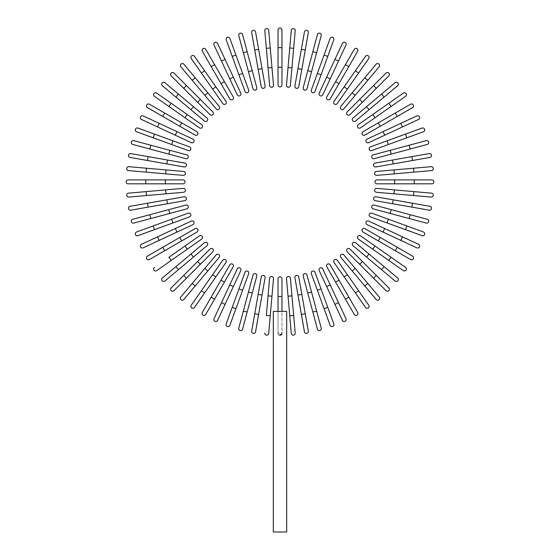 <?xml version="1.0" encoding="UTF-8"?>
<svg xmlns="http://www.w3.org/2000/svg" width="560" height="560" viewBox="0 0 560 560"><rect width="100%" height="100%" fill="white"/><g stroke="black" fill="none" stroke-linecap="round" stroke-linejoin="round"><path stroke-width="0.42" stroke-dasharray="2.8 2.1" d="M278.04 67.249L278.04 84.917A1.96 1.96 0 0 0 280 86.877A1.96 1.96 0 0 0 281.96 84.917L281.96 47.628L278.04 47.628L278.04 67.249L281.96 67.249M278.04 29.96A1.96 1.96 0 0 1 280 28A1.96 1.96 0 0 1 281.96 29.96A1.96 1.96 0 0 0 280 28A1.96 1.96 0 0 0 278.04 29.96M270.256 47.964L268.716 30.373A1.96 1.96 0 0 0 266.588 28.588A1.96 1.96 0 0 0 264.803 30.709L269.598 85.456A1.96 1.96 0 0 0 271.719 87.241A1.96 1.96 0 0 0 273.504 85.113L270.256 47.964L266.343 48.307M262.031 68.656L258.622 49.322L254.758 50.008L258.167 69.335L262.031 68.656L265.097 86.051M251.692 32.613A1.96 1.96 0 0 1 253.281 30.338A1.96 1.96 0 0 1 255.556 31.927A1.96 1.96 0 0 0 253.281 30.338A1.96 1.96 0 0 0 251.692 32.613M253.008 88.725A1.96 1.96 0 0 0 255.416 90.118A1.96 1.96 0 0 0 256.802 87.71A1.96 1.96 0 0 1 255.416 90.118A1.96 1.96 0 0 1 253.008 88.725L248.437 71.666L252.231 70.651L247.149 51.695L243.362 52.71M238.791 35.644A1.96 1.96 0 0 1 240.177 33.243A1.96 1.96 0 0 1 242.578 34.629A1.96 1.96 0 0 0 240.177 33.243A1.96 1.96 0 0 0 238.791 35.644M238.952 74.837L242.641 73.493L235.928 55.048L232.239 56.392L244.993 91.434M226.198 39.795A1.96 1.96 0 0 1 227.374 37.282A1.96 1.96 0 0 1 229.887 38.451A1.96 1.96 0 0 0 227.374 37.282A1.96 1.96 0 0 0 226.198 39.795L232.239 56.392M233.338 77.161L225.043 59.374L221.487 61.033L229.782 78.82L233.338 77.161M237.244 94.829A1.96 1.96 0 0 0 239.855 95.781A1.96 1.96 0 0 0 240.807 93.17A1.96 1.96 0 0 1 239.855 95.781A1.96 1.96 0 0 1 237.244 94.829M214.578 64.631L211.176 66.591L220.99 83.587L224.392 81.627L205.744 49.336M220.99 83.587L229.824 98.889A1.96 1.96 0 0 0 232.505 99.603A1.96 1.96 0 0 0 233.226 96.922A1.96 1.96 0 0 1 232.505 99.603A1.96 1.96 0 0 1 229.824 98.889M215.866 86.856L204.61 70.777L201.397 73.031L222.782 103.572A1.96 1.96 0 0 0 225.519 104.055A1.96 1.96 0 0 0 225.995 101.325L215.866 86.856L212.653 89.103M191.261 58.562A1.96 1.96 0 0 1 191.744 55.825A1.96 1.96 0 0 1 194.481 56.308A1.96 1.96 0 0 0 191.744 55.825A1.96 1.96 0 0 0 191.261 58.562L201.397 73.031M207.83 92.806L195.216 77.77L192.206 80.297L216.174 108.857A1.96 1.96 0 0 0 218.939 109.102A1.96 1.96 0 0 0 219.184 106.337L207.83 92.806L204.82 95.326M180.852 66.766A1.96 1.96 0 0 1 181.097 64.001A1.96 1.96 0 0 1 183.862 64.239A1.96 1.96 0 0 0 181.097 64.001A1.96 1.96 0 0 0 180.852 66.766L192.206 80.297M171.199 75.845L197.568 102.214L200.34 99.435M175.903 97.083L178.423 94.073L164.892 82.719A1.96 1.96 0 0 0 162.127 82.964A1.96 1.96 0 0 0 162.372 85.729L190.939 109.697L193.459 106.694M204.47 121.051A1.96 1.96 0 0 0 207.235 120.813A1.96 1.96 0 0 0 206.99 118.048A1.96 1.96 0 0 1 207.235 120.813A1.96 1.96 0 0 1 204.47 121.051M199.458 127.869A1.96 1.96 0 0 0 202.188 127.386A1.96 1.96 0 0 0 201.705 124.649A1.96 1.96 0 0 1 202.188 127.386A1.96 1.96 0 0 1 199.458 127.869L168.91 106.477L171.157 103.264L156.688 93.128A1.96 1.96 0 0 0 153.958 93.611A1.96 1.96 0 0 0 154.441 96.348A1.96 1.96 0 0 1 153.958 93.611A1.96 1.96 0 0 1 156.688 93.128M197.015 131.691L164.724 113.05L162.764 116.445L195.055 135.093M147.462 107.618A1.96 1.96 0 0 1 146.748 104.937A1.96 1.96 0 0 1 149.429 104.216A1.96 1.96 0 0 0 146.748 104.937A1.96 1.96 0 0 0 147.462 107.618M159.166 123.354L157.507 126.917L191.303 142.674A1.96 1.96 0 0 0 193.907 141.722A1.96 1.96 0 0 0 192.962 139.118A1.96 1.96 0 0 1 193.907 141.722A1.96 1.96 0 0 1 191.303 142.674M171.626 144.515L172.97 140.826L137.928 128.072A1.96 1.96 0 0 0 135.408 129.241A1.96 1.96 0 0 0 136.584 131.761A1.96 1.96 0 0 1 135.408 129.241A1.96 1.96 0 0 1 137.928 128.072M169.799 150.311L150.836 145.229L149.821 149.023L168.784 154.098L169.799 150.311M132.762 144.452L149.821 149.023M185.843 158.669A1.96 1.96 0 0 0 188.244 157.283A1.96 1.96 0 0 0 186.858 154.882A1.96 1.96 0 0 1 188.244 157.283A1.96 1.96 0 0 1 185.843 158.669M166.782 163.898L167.468 160.034L130.739 153.559A1.96 1.96 0 0 0 128.471 155.148A1.96 1.96 0 0 0 130.06 157.423L184.177 166.964M165.648 173.838L165.991 169.925L128.842 166.677A1.96 1.96 0 0 0 126.714 168.462A1.96 1.96 0 0 0 128.499 170.583L183.246 175.371A1.96 1.96 0 0 0 185.374 173.593A1.96 1.96 0 0 0 183.589 171.465A1.96 1.96 0 0 1 185.374 173.593A1.96 1.96 0 0 1 183.246 175.371M145.754 179.907L128.093 179.907A1.96 1.96 0 0 0 126.133 181.867A1.96 1.96 0 0 0 128.093 183.834L183.05 183.834A1.96 1.96 0 0 0 185.01 181.867A1.96 1.96 0 0 0 183.05 179.907L145.754 179.907L145.754 183.834M146.097 191.611L128.499 193.151A1.96 1.96 0 0 0 126.714 195.279A1.96 1.96 0 0 0 128.842 197.064L183.589 192.276A1.96 1.96 0 0 0 185.374 190.148A1.96 1.96 0 0 0 183.246 188.363L146.097 191.611L146.44 195.524M166.782 199.836L147.455 203.245L148.134 207.116L167.468 203.707L166.782 199.836L184.177 196.77M130.739 210.182A1.96 1.96 0 0 1 128.471 208.586A1.96 1.96 0 0 1 130.06 206.318A1.96 1.96 0 0 0 128.471 208.586A1.96 1.96 0 0 0 130.739 210.182M168.784 209.636L169.799 213.43L186.858 208.859A1.96 1.96 0 0 0 188.244 206.458A1.96 1.96 0 0 0 185.843 205.065L149.821 214.718L150.836 218.512M133.777 223.083A1.96 1.96 0 0 1 131.376 221.69A1.96 1.96 0 0 1 132.762 219.289A1.96 1.96 0 0 0 131.376 221.69A1.96 1.96 0 0 0 133.777 223.083M172.97 222.915L171.626 219.226L136.584 231.98A1.96 1.96 0 0 0 135.408 234.493A1.96 1.96 0 0 0 137.928 235.669L189.567 216.874M175.294 228.529L157.507 236.824L159.166 240.38L176.953 232.085L175.294 228.529M192.962 224.623A1.96 1.96 0 0 0 193.907 222.012A1.96 1.96 0 0 0 191.303 221.067A1.96 1.96 0 0 1 193.907 222.012A1.96 1.96 0 0 1 192.962 224.623M149.429 259.525L181.72 240.877L179.76 237.475L147.462 256.123M197.015 232.043A1.96 1.96 0 0 0 197.736 229.362A1.96 1.96 0 0 0 195.055 228.648A1.96 1.96 0 0 1 197.736 229.362A1.96 1.96 0 0 1 197.015 232.043M184.989 246.001L168.91 257.257L171.157 260.477L187.236 249.221L184.989 246.001M156.688 270.606A1.96 1.96 0 0 1 153.958 270.123A1.96 1.96 0 0 1 154.441 267.393A1.96 1.96 0 0 0 153.958 270.123A1.96 1.96 0 0 0 156.688 270.606L171.157 260.477M201.705 239.085A1.96 1.96 0 0 0 202.188 236.355A1.96 1.96 0 0 0 199.458 235.872A1.96 1.96 0 0 1 202.188 236.355A1.96 1.96 0 0 1 201.705 239.085M190.939 254.037L175.903 266.658L178.423 269.661L206.99 245.693A1.96 1.96 0 0 0 207.235 242.928A1.96 1.96 0 0 0 204.47 242.683L190.939 254.037L193.459 257.047M164.892 281.015A1.96 1.96 0 0 1 162.127 280.777A1.96 1.96 0 0 1 162.372 278.012A1.96 1.96 0 0 0 162.127 280.777A1.96 1.96 0 0 0 164.892 281.015M173.971 290.668L200.34 264.306L197.568 261.527M195.216 285.964L192.206 283.444L180.852 296.975A1.96 1.96 0 0 0 181.097 299.74A1.96 1.96 0 0 0 183.862 299.495L207.83 270.935L204.82 268.408M219.184 257.404A1.96 1.96 0 0 0 218.939 254.639A1.96 1.96 0 0 0 216.174 254.877A1.96 1.96 0 0 1 218.939 254.639A1.96 1.96 0 0 1 219.184 257.404M204.61 292.957L201.397 290.71L191.261 305.179A1.96 1.96 0 0 0 191.744 307.909A1.96 1.96 0 0 0 194.481 307.426L225.995 262.416A1.96 1.96 0 0 0 225.519 259.679A1.96 1.96 0 0 0 222.782 260.162L212.653 274.631L215.866 276.885M229.824 264.852L211.176 297.143L214.578 299.11L233.226 266.812M205.744 314.405A1.96 1.96 0 0 1 203.063 315.126A1.96 1.96 0 0 1 202.349 312.445A1.96 1.96 0 0 0 203.063 315.126A1.96 1.96 0 0 0 205.744 314.405L214.578 299.11M225.043 304.367L221.487 302.708L214.025 318.717M240.807 270.571A1.96 1.96 0 0 0 239.855 267.96A1.96 1.96 0 0 0 237.244 268.912A1.96 1.96 0 0 1 239.855 267.96A1.96 1.96 0 0 1 240.807 270.571M248.682 273.644L242.641 290.248L238.952 288.904L226.198 323.946A1.96 1.96 0 0 0 227.374 326.459A1.96 1.96 0 0 0 229.887 325.283A1.96 1.96 0 0 1 227.374 326.459A1.96 1.96 0 0 1 226.198 323.946M252.231 293.09L248.437 292.075L243.362 311.031L247.149 312.046L256.802 276.024A1.96 1.96 0 0 0 255.416 273.623A1.96 1.96 0 0 0 253.008 275.009A1.96 1.96 0 0 1 255.416 273.623A1.96 1.96 0 0 1 256.802 276.024M242.578 329.105L247.149 312.046M262.031 295.085L258.167 294.406L251.692 331.128A1.96 1.96 0 0 0 253.281 333.403A1.96 1.96 0 0 0 255.556 331.807L265.097 277.69M271.964 296.219L268.058 295.876L266.343 315.427L270.256 315.77L273.504 278.628A1.96 1.96 0 0 0 271.719 276.5A1.96 1.96 0 0 0 269.598 278.285A1.96 1.96 0 0 1 271.719 276.5A1.96 1.96 0 0 1 273.504 278.628M268.716 333.368A1.96 1.96 0 0 1 266.588 335.153A1.96 1.96 0 0 1 264.803 333.025A1.96 1.96 0 0 0 266.588 335.153A1.96 1.96 0 0 0 268.716 333.368L270.256 315.77M281.96 278.824A1.96 1.96 0 0 0 280 276.857A1.96 1.96 0 0 0 278.04 278.824L278.04 296.485L281.96 296.485L281.96 311.402L278.04 311.402L278.04 332.507L280 334.705L281.96 332.507L281.96 333.774L281.96 311.402L280 311.402L286.671 311.402L281.96 311.402L281.96 332.535M281.911 332.997L281.757 333.473M280.826 334.495L280.406 334.656M278.04 296.485L278.04 311.402L273.329 311.402L280 311.402L273.329 311.402L273.329 532L286.671 532L280 532L286.671 532L286.671 311.402L281.96 311.402M278.04 333.774L278.04 332.507L278.04 333.774A1.96 1.96 0 0 0 280 335.741A1.96 1.96 0 0 0 281.96 333.774A1.96 1.96 0 0 1 280 335.741A1.96 1.96 0 0 1 278.04 333.774A1.96 1.96 0 0 0 280 335.741A1.96 1.96 0 0 0 281.96 333.774M278.04 311.402L278.04 332.507L280 334.705M286.496 278.628A1.96 1.96 0 0 1 288.281 276.5A1.96 1.96 0 0 1 290.402 278.285A1.96 1.96 0 0 0 288.281 276.5A1.96 1.96 0 0 0 286.496 278.628L291.284 333.368A1.96 1.96 0 0 0 293.412 335.153A1.96 1.96 0 0 0 295.197 333.025A1.96 1.96 0 0 1 293.412 335.153A1.96 1.96 0 0 1 291.284 333.368M289.744 315.77L293.657 315.427L291.942 295.876L288.036 296.219M297.969 295.085L301.378 314.412L305.242 313.733L301.833 294.406L297.969 295.085L294.903 277.69M308.308 331.128A1.96 1.96 0 0 1 306.719 333.403A1.96 1.96 0 0 1 304.444 331.807A1.96 1.96 0 0 0 306.719 333.403A1.96 1.96 0 0 0 308.308 331.128M306.992 275.009A1.96 1.96 0 0 0 304.584 273.623A1.96 1.96 0 0 0 303.198 276.024A1.96 1.96 0 0 1 304.584 273.623A1.96 1.96 0 0 1 306.992 275.009L311.563 292.075L307.769 293.09L312.851 312.046L316.638 311.031M321.209 328.09A1.96 1.96 0 0 1 319.823 330.498A1.96 1.96 0 0 1 317.422 329.105A1.96 1.96 0 0 0 319.823 330.498A1.96 1.96 0 0 0 321.209 328.09M321.048 288.904L317.359 290.248L330.113 325.283A1.96 1.96 0 0 0 332.626 326.459A1.96 1.96 0 0 0 333.802 323.946L315.007 272.307M326.662 286.58L334.957 304.367L338.513 302.708L330.218 284.921L326.662 286.58L319.193 270.571A1.96 1.96 0 0 1 320.145 267.96A1.96 1.96 0 0 1 322.756 268.912A1.96 1.96 0 0 0 320.145 267.96A1.96 1.96 0 0 0 319.193 270.571M345.422 299.11L348.824 297.143L339.01 280.147L335.608 282.114L354.256 314.405M339.01 280.147L330.176 264.852A1.96 1.96 0 0 0 327.495 264.131A1.96 1.96 0 0 0 326.774 266.812A1.96 1.96 0 0 1 327.495 264.131A1.96 1.96 0 0 1 330.176 264.852M344.134 276.885L355.39 292.957L358.603 290.71L347.347 274.631L344.134 276.885M368.739 305.179A1.96 1.96 0 0 1 368.256 307.909A1.96 1.96 0 0 1 365.519 307.426A1.96 1.96 0 0 0 368.256 307.909A1.96 1.96 0 0 0 368.739 305.179L358.603 290.71M337.218 260.162A1.96 1.96 0 0 0 334.481 259.679A1.96 1.96 0 0 0 334.005 262.416A1.96 1.96 0 0 1 334.481 259.679A1.96 1.96 0 0 1 337.218 260.162M355.18 268.408L352.17 270.935L364.784 285.964L367.794 283.444L343.826 254.877A1.96 1.96 0 0 0 341.061 254.639A1.96 1.96 0 0 0 340.816 257.404A1.96 1.96 0 0 1 341.061 254.639A1.96 1.96 0 0 1 343.826 254.877M379.148 296.975A1.96 1.96 0 0 1 378.903 299.74A1.96 1.96 0 0 1 376.138 299.495A1.96 1.96 0 0 0 378.903 299.74A1.96 1.96 0 0 0 379.148 296.975L367.794 283.444M388.801 287.896L376.313 275.408L373.534 278.18L386.029 290.668M376.313 275.408L362.432 261.527L359.66 264.306M384.097 266.658L381.577 269.661L395.108 281.015A1.96 1.96 0 0 0 397.873 280.777A1.96 1.96 0 0 0 397.628 278.012L355.53 242.683A1.96 1.96 0 0 0 352.765 242.928A1.96 1.96 0 0 0 353.01 245.693A1.96 1.96 0 0 1 352.765 242.928A1.96 1.96 0 0 1 355.53 242.683M358.295 239.085A1.96 1.96 0 0 1 357.812 236.355A1.96 1.96 0 0 1 360.542 235.872A1.96 1.96 0 0 0 357.812 236.355A1.96 1.96 0 0 0 358.295 239.085L372.764 249.221L375.011 246.001L391.09 257.257L388.843 260.477L403.312 270.606A1.96 1.96 0 0 0 406.042 270.123A1.96 1.96 0 0 0 405.559 267.393A1.96 1.96 0 0 1 406.042 270.123A1.96 1.96 0 0 1 403.312 270.606M362.985 232.043L395.276 250.691L397.236 247.289L364.945 228.648M412.538 256.123A1.96 1.96 0 0 1 413.252 258.804A1.96 1.96 0 0 1 410.571 259.525A1.96 1.96 0 0 0 413.252 258.804A1.96 1.96 0 0 0 412.538 256.123L397.236 247.289M402.493 236.824L400.834 240.38L416.843 247.849M368.697 221.067A1.96 1.96 0 0 0 366.093 222.012A1.96 1.96 0 0 0 367.038 224.623A1.96 1.96 0 0 1 366.093 222.012A1.96 1.96 0 0 1 368.697 221.067M388.374 219.226L387.03 222.915L422.072 235.669A1.96 1.96 0 0 0 424.592 234.493A1.96 1.96 0 0 0 423.416 231.98A1.96 1.96 0 0 1 424.592 234.493A1.96 1.96 0 0 1 422.072 235.669M391.216 209.636L390.201 213.43L409.164 218.512L410.179 214.718L374.157 205.065A1.96 1.96 0 0 0 371.756 206.458A1.96 1.96 0 0 0 373.142 208.859A1.96 1.96 0 0 1 371.756 206.458A1.96 1.96 0 0 1 374.157 205.065M393.218 199.836L392.532 203.707L429.261 210.182A1.96 1.96 0 0 0 431.529 208.586A1.96 1.96 0 0 0 429.94 206.318L375.823 196.77M394.352 189.903L394.009 193.816L413.56 195.524L413.903 191.611L376.754 188.363A1.96 1.96 0 0 0 374.626 190.148A1.96 1.96 0 0 0 376.411 192.276A1.96 1.96 0 0 1 374.626 190.148A1.96 1.96 0 0 1 376.754 188.363M431.501 193.151A1.96 1.96 0 0 1 433.286 195.279A1.96 1.96 0 0 1 431.158 197.064A1.96 1.96 0 0 0 433.286 195.279A1.96 1.96 0 0 0 431.501 193.151M414.246 183.834L431.907 183.834A1.96 1.96 0 0 0 433.867 181.867A1.96 1.96 0 0 0 431.907 179.907L394.618 179.907L394.618 183.834L414.246 183.834L414.246 179.907M376.95 179.907A1.96 1.96 0 0 0 374.99 181.867A1.96 1.96 0 0 0 376.95 183.834A1.96 1.96 0 0 1 374.99 181.867A1.96 1.96 0 0 1 376.95 179.907M394.352 173.838L413.903 172.123L413.56 168.217L376.411 171.465A1.96 1.96 0 0 0 374.626 173.593A1.96 1.96 0 0 0 376.754 175.371L394.352 173.838L394.009 169.925M431.158 166.677A1.96 1.96 0 0 1 433.286 168.462A1.96 1.96 0 0 1 431.501 170.583A1.96 1.96 0 0 0 433.286 168.462A1.96 1.96 0 0 0 431.158 166.677M393.218 163.898L412.545 160.489L411.866 156.625L392.532 160.034L393.218 163.898L375.823 166.964M429.261 153.559A1.96 1.96 0 0 1 431.529 155.148A1.96 1.96 0 0 1 429.94 157.423A1.96 1.96 0 0 0 431.529 155.148A1.96 1.96 0 0 0 429.261 153.559M391.216 154.098L390.201 150.311L373.142 154.882A1.96 1.96 0 0 0 371.756 157.283A1.96 1.96 0 0 0 374.157 158.669L410.179 149.023L409.164 145.229M426.223 140.658A1.96 1.96 0 0 1 428.624 142.044A1.96 1.96 0 0 1 427.238 144.452A1.96 1.96 0 0 0 428.624 142.044A1.96 1.96 0 0 0 426.223 140.658M387.03 140.826L388.374 144.515L423.416 131.761A1.96 1.96 0 0 0 424.592 129.241A1.96 1.96 0 0 0 422.072 128.072L370.433 146.867M384.706 135.212L402.493 126.917L400.834 123.354L383.047 131.649L384.706 135.212M367.038 139.118A1.96 1.96 0 0 0 366.093 141.722A1.96 1.96 0 0 0 368.697 142.674A1.96 1.96 0 0 1 366.093 141.722A1.96 1.96 0 0 1 367.038 139.118M397.236 116.445L395.276 113.05L378.28 122.864L380.24 126.259L412.538 107.618M378.28 122.864L362.985 131.691A1.96 1.96 0 0 0 362.264 134.372A1.96 1.96 0 0 0 364.945 135.093A1.96 1.96 0 0 1 362.264 134.372A1.96 1.96 0 0 1 362.985 131.691M375.011 117.733L391.09 106.477L388.843 103.264L358.295 124.649A1.96 1.96 0 0 0 357.812 127.386A1.96 1.96 0 0 0 360.542 127.869L375.011 117.733L372.764 114.52M403.312 93.128A1.96 1.96 0 0 1 406.042 93.611A1.96 1.96 0 0 1 405.559 96.348A1.96 1.96 0 0 0 406.042 93.611A1.96 1.96 0 0 0 403.312 93.128L388.843 103.264M366.541 106.694L369.061 109.697L384.097 97.083L381.577 94.073L353.01 118.048A1.96 1.96 0 0 0 352.765 120.813A1.96 1.96 0 0 0 355.53 121.051A1.96 1.96 0 0 1 352.765 120.813A1.96 1.96 0 0 1 353.01 118.048M395.108 82.719A1.96 1.96 0 0 1 397.873 82.964A1.96 1.96 0 0 1 397.628 85.729A1.96 1.96 0 0 0 397.873 82.964A1.96 1.96 0 0 0 395.108 82.719M386.029 73.066L373.534 85.554L376.313 88.333L388.801 75.845M373.534 85.554L359.66 99.435L362.432 102.214M355.18 95.326L352.17 92.806L364.784 77.77L367.794 80.297L379.148 66.766A1.96 1.96 0 0 0 378.903 64.001A1.96 1.96 0 0 0 376.138 64.239A1.96 1.96 0 0 1 378.903 64.001A1.96 1.96 0 0 1 379.148 66.766M340.816 106.337A1.96 1.96 0 0 0 341.061 109.102A1.96 1.96 0 0 0 343.826 108.857A1.96 1.96 0 0 1 341.061 109.102A1.96 1.96 0 0 1 340.816 106.337M337.218 103.572L347.347 89.103L344.134 86.856L334.005 101.325A1.96 1.96 0 0 0 334.481 104.055A1.96 1.96 0 0 0 337.218 103.572A1.96 1.96 0 0 1 334.481 104.055A1.96 1.96 0 0 1 334.005 101.325M358.603 73.031L355.39 70.777L344.134 86.856M365.519 56.308A1.96 1.96 0 0 1 368.256 55.825A1.96 1.96 0 0 1 368.739 58.562A1.96 1.96 0 0 0 368.256 55.825A1.96 1.96 0 0 0 365.519 56.308M330.176 98.889L348.824 66.591L345.422 64.631L326.774 96.922M354.256 49.336A1.96 1.96 0 0 1 356.937 48.615A1.96 1.96 0 0 1 357.651 51.296A1.96 1.96 0 0 0 356.937 48.615A1.96 1.96 0 0 0 354.256 49.336L345.422 64.631M330.218 78.82L326.662 77.161L319.193 93.17A1.96 1.96 0 0 0 320.145 95.781A1.96 1.96 0 0 0 322.756 94.829A1.96 1.96 0 0 1 320.145 95.781A1.96 1.96 0 0 1 319.193 93.17M311.318 90.09L317.359 73.493L321.048 74.837L327.761 56.392L324.072 55.048M330.113 38.451A1.96 1.96 0 0 1 332.626 37.282A1.96 1.96 0 0 1 333.802 39.795A1.96 1.96 0 0 0 332.626 37.282A1.96 1.96 0 0 0 330.113 38.451M311.563 71.666L316.638 52.71L312.851 51.695L307.769 70.651L311.563 71.666M317.422 34.629L312.851 51.695M303.198 87.71A1.96 1.96 0 0 0 304.584 90.118A1.96 1.96 0 0 0 306.992 88.725A1.96 1.96 0 0 1 304.584 90.118A1.96 1.96 0 0 1 303.198 87.71M297.969 68.656L301.833 69.335L308.308 32.613A1.96 1.96 0 0 0 306.719 30.338A1.96 1.96 0 0 0 304.444 31.927L294.903 86.051M288.036 67.515L291.942 67.858L295.197 30.709A1.96 1.96 0 0 0 293.412 28.588A1.96 1.96 0 0 0 291.284 30.373L286.496 85.113A1.96 1.96 0 0 0 288.281 87.241A1.96 1.96 0 0 0 290.402 85.456A1.96 1.96 0 0 1 288.281 87.241A1.96 1.96 0 0 1 286.496 85.113M264.803 30.709A1.96 1.96 0 0 1 266.588 28.588A1.96 1.96 0 0 1 268.716 30.373M269.598 85.456A1.96 1.96 0 0 0 271.719 87.241A1.96 1.96 0 0 0 273.504 85.113M268.058 67.858L271.964 67.515M222.782 103.572A1.96 1.96 0 0 0 225.519 104.055A1.96 1.96 0 0 0 225.995 101.325M216.174 108.857A1.96 1.96 0 0 0 218.939 109.102A1.96 1.96 0 0 0 219.184 106.337M183.687 88.333L186.466 85.554M162.372 85.729A1.96 1.96 0 0 1 162.127 82.964A1.96 1.96 0 0 1 164.892 82.719M184.989 117.733L187.236 114.52M179.76 126.259L181.72 122.864M175.294 135.212L176.953 131.649M153.181 137.802L154.525 134.113M130.06 157.423A1.96 1.96 0 0 1 128.471 155.148A1.96 1.96 0 0 1 130.739 153.559M147.455 160.489L148.134 156.625M128.499 170.583A1.96 1.96 0 0 1 126.714 168.462A1.96 1.96 0 0 1 128.842 166.677M146.097 172.123L146.44 168.217M128.093 183.834A1.96 1.96 0 0 1 126.133 181.867A1.96 1.96 0 0 1 128.093 179.907M183.05 183.834A1.96 1.96 0 0 0 185.01 181.867A1.96 1.96 0 0 0 183.05 179.907M165.382 183.834L165.382 179.907M128.842 197.064A1.96 1.96 0 0 1 126.714 195.279A1.96 1.96 0 0 1 128.499 193.151M183.589 192.276A1.96 1.96 0 0 0 185.374 190.148A1.96 1.96 0 0 0 183.246 188.363M165.991 193.816L165.648 189.903M186.858 208.859A1.96 1.96 0 0 0 188.244 206.458A1.96 1.96 0 0 0 185.843 205.065M137.928 235.669A1.96 1.96 0 0 1 135.408 234.493A1.96 1.96 0 0 1 136.584 231.98M154.525 229.628L153.181 225.939M164.724 250.691L162.764 247.289M206.99 245.693A1.96 1.96 0 0 0 207.235 242.928A1.96 1.96 0 0 0 204.47 242.683M186.466 278.18L183.687 275.408M183.862 299.495A1.96 1.96 0 0 1 181.097 299.74A1.96 1.96 0 0 1 180.852 296.975M194.481 307.426A1.96 1.96 0 0 1 191.744 307.909A1.96 1.96 0 0 1 191.261 305.179M225.995 262.416A1.96 1.96 0 0 0 225.519 259.679A1.96 1.96 0 0 0 222.782 260.162M224.392 282.114L220.99 280.147M233.338 286.58L229.782 284.921M235.928 308.686L232.239 307.342M255.556 331.807A1.96 1.96 0 0 1 253.281 333.403A1.96 1.96 0 0 1 251.692 331.128M258.622 314.412L254.758 313.733M333.802 323.946A1.96 1.96 0 0 1 332.626 326.459A1.96 1.96 0 0 1 330.113 325.283M327.761 307.342L324.072 308.686M397.628 278.012A1.96 1.96 0 0 1 397.873 280.777A1.96 1.96 0 0 1 395.108 281.015M369.061 254.037L366.541 257.047M380.24 237.475L378.28 240.877M384.706 228.529L383.047 232.085M406.819 225.939L405.475 229.628M429.94 206.318A1.96 1.96 0 0 1 431.529 208.586A1.96 1.96 0 0 1 429.261 210.182M412.545 203.245L411.866 207.116M431.907 179.907A1.96 1.96 0 0 1 433.867 181.867A1.96 1.96 0 0 1 431.907 183.834M376.411 171.465A1.96 1.96 0 0 0 374.626 173.593A1.96 1.96 0 0 0 376.754 175.371M373.142 154.882A1.96 1.96 0 0 0 371.756 157.283A1.96 1.96 0 0 0 374.157 158.669M422.072 128.072A1.96 1.96 0 0 1 424.592 129.241A1.96 1.96 0 0 1 423.416 131.761M405.475 134.113L406.819 137.802M358.295 124.649A1.96 1.96 0 0 0 357.812 127.386A1.96 1.96 0 0 0 360.542 127.869M335.608 81.627L339.01 83.587M334.957 59.374L338.513 61.033M304.444 31.927A1.96 1.96 0 0 1 306.719 30.338A1.96 1.96 0 0 1 308.308 32.613M301.378 49.322L305.242 50.008M291.284 30.373A1.96 1.96 0 0 1 293.412 28.588A1.96 1.96 0 0 1 295.197 30.709M289.744 47.964L293.657 48.307"/><path stroke-width="0.84" d="M281.96 29.96L281.96 47.628L281.96 29.96A1.96 1.96 0 0 0 280 28A1.96 1.96 0 0 0 278.04 29.96L278.04 47.628L278.04 29.96M278.04 67.249L278.04 47.628L281.96 47.628L281.96 84.917A1.96 1.96 0 0 1 280 86.877A1.96 1.96 0 0 1 278.04 84.917L278.04 67.249L281.96 67.249M270.256 47.964L268.716 30.373A1.96 1.96 0 0 0 266.588 28.588A1.96 1.96 0 0 0 264.803 30.709L266.343 48.307L270.256 47.964L273.504 85.113A1.96 1.96 0 0 1 271.719 87.241A1.96 1.96 0 0 1 269.598 85.456L266.343 48.307M255.556 31.927L258.622 49.322L255.556 31.927A1.96 1.96 0 0 0 253.281 30.338A1.96 1.96 0 0 0 251.692 32.613L254.758 50.008L251.692 32.613M262.031 68.656L265.097 86.051A1.96 1.96 0 0 1 263.508 88.319A1.96 1.96 0 0 1 261.233 86.73L254.758 50.008L258.622 49.322L262.031 68.656L258.167 69.335L261.233 86.73A1.96 1.96 0 0 0 263.508 88.319A1.96 1.96 0 0 0 265.097 86.051A1.96 1.96 0 0 1 263.508 88.319A1.96 1.96 0 0 1 261.233 86.73M242.578 34.629L247.149 51.695L242.578 34.629A1.96 1.96 0 0 0 240.177 33.243A1.96 1.96 0 0 0 238.791 35.644L243.362 52.71L238.791 35.644M256.802 87.71L252.231 70.651L256.802 87.71A1.96 1.96 0 0 1 255.416 90.118A1.96 1.96 0 0 1 253.008 88.725L243.362 52.71L248.437 71.666L252.231 70.651L247.149 51.695L243.362 52.71M229.887 38.451A1.96 1.96 0 0 0 227.374 37.282A1.96 1.96 0 0 0 226.198 39.795L232.239 56.392L235.928 55.048L229.887 38.451L248.682 90.09L242.641 73.493L238.952 74.837L232.239 56.392M248.682 90.09A1.96 1.96 0 0 1 247.513 92.61A1.96 1.96 0 0 1 244.993 91.434A1.96 1.96 0 0 0 247.513 92.61A1.96 1.96 0 0 0 248.682 90.09A1.96 1.96 0 0 1 247.513 92.61A1.96 1.96 0 0 1 244.993 91.434L238.952 74.837M217.581 43.365A1.96 1.96 0 0 0 214.97 42.413A1.96 1.96 0 0 0 214.025 45.024L221.487 61.033L214.025 45.024A1.96 1.96 0 0 1 214.97 42.413A1.96 1.96 0 0 1 217.581 43.365L225.043 59.374L217.581 43.365A1.96 1.96 0 0 0 214.97 42.413A1.96 1.96 0 0 0 214.025 45.024M240.807 93.17L233.338 77.161L240.807 93.17A1.96 1.96 0 0 1 239.855 95.781A1.96 1.96 0 0 1 237.244 94.829L221.487 61.033L225.043 59.374L233.338 77.161L229.782 78.82L237.244 94.829M202.349 51.296A1.96 1.96 0 0 1 203.063 48.615A1.96 1.96 0 0 1 205.744 49.336A1.96 1.96 0 0 0 203.063 48.615A1.96 1.96 0 0 0 202.349 51.296L211.176 66.591L202.349 51.296A1.96 1.96 0 0 1 203.063 48.615A1.96 1.96 0 0 1 205.744 49.336L233.226 96.922L224.392 81.627L220.99 83.587L211.176 66.591L214.578 64.631M233.226 96.922A1.96 1.96 0 0 1 232.505 99.603A1.96 1.96 0 0 1 229.824 98.889L220.99 83.587M194.481 56.308A1.96 1.96 0 0 0 191.744 55.825A1.96 1.96 0 0 0 191.261 58.562L201.397 73.031L204.61 70.777L194.481 56.308L225.995 101.325A1.96 1.96 0 0 1 225.519 104.055A1.96 1.96 0 0 1 222.782 103.572L201.397 73.031M183.862 64.239A1.96 1.96 0 0 0 181.097 64.001A1.96 1.96 0 0 0 180.852 66.766L192.206 80.297L195.216 77.77L183.862 64.239L219.184 106.337A1.96 1.96 0 0 1 218.939 109.102A1.96 1.96 0 0 1 216.174 108.857L192.206 80.297M173.971 73.066A1.96 1.96 0 0 0 171.199 73.066A1.96 1.96 0 0 0 171.199 75.845A1.96 1.96 0 0 1 171.199 73.066A1.96 1.96 0 0 1 173.971 73.066L186.466 85.554L173.971 73.066A1.96 1.96 0 0 0 171.199 73.066A1.96 1.96 0 0 0 171.199 75.845L183.687 88.333L186.466 85.554L200.34 99.435L186.466 85.554M200.34 99.435L197.568 102.214L210.056 114.702A1.96 1.96 0 0 0 212.828 114.702A1.96 1.96 0 0 0 212.828 111.923L200.34 99.435L212.828 111.923A1.96 1.96 0 0 1 212.828 114.702A1.96 1.96 0 0 1 210.056 114.702L183.687 88.333M164.892 82.719A1.96 1.96 0 0 0 162.127 82.964A1.96 1.96 0 0 0 162.372 85.729L175.903 97.083L178.423 94.073L193.459 106.694L164.892 82.719M206.99 118.048L193.459 106.694L206.99 118.048A1.96 1.96 0 0 1 207.235 120.813A1.96 1.96 0 0 1 204.47 121.051L175.903 97.083M193.459 106.694L190.939 109.697L204.47 121.051M201.705 124.649A1.96 1.96 0 0 1 202.188 127.386A1.96 1.96 0 0 1 199.458 127.869L168.91 106.477L171.157 103.264L201.705 124.649L156.688 93.128A1.96 1.96 0 0 0 153.958 93.611A1.96 1.96 0 0 0 154.441 96.348L168.91 106.477L154.441 96.348M149.429 104.216L164.724 113.05L149.429 104.216A1.96 1.96 0 0 0 146.748 104.937A1.96 1.96 0 0 0 147.462 107.618L162.764 116.445L147.462 107.618M181.72 122.864L197.015 131.691A1.96 1.96 0 0 1 197.736 134.372A1.96 1.96 0 0 1 195.055 135.093L162.764 116.445L164.724 113.05L181.72 122.864L179.76 126.259M195.055 135.093A1.96 1.96 0 0 0 197.736 134.372A1.96 1.96 0 0 0 197.015 131.691A1.96 1.96 0 0 1 197.736 134.372A1.96 1.96 0 0 1 195.055 135.093M143.157 115.892A1.96 1.96 0 0 0 140.546 116.844A1.96 1.96 0 0 0 141.498 119.448L157.507 126.917L141.498 119.448A1.96 1.96 0 0 1 140.546 116.844A1.96 1.96 0 0 1 143.157 115.892L159.166 123.354L143.157 115.892A1.96 1.96 0 0 0 140.546 116.844A1.96 1.96 0 0 0 141.498 119.448M176.953 131.649L159.166 123.354L192.962 139.118L176.953 131.649L175.294 135.212L157.507 126.917L159.166 123.354M192.962 139.118A1.96 1.96 0 0 1 193.907 141.722A1.96 1.96 0 0 1 191.303 142.674L175.294 135.212M153.181 137.802L188.223 150.556L153.181 137.802L154.525 134.113L137.928 128.072A1.96 1.96 0 0 0 135.408 129.241A1.96 1.96 0 0 0 136.584 131.761L153.181 137.802L136.584 131.761M189.567 146.867L172.97 140.826L189.567 146.867A1.96 1.96 0 0 1 190.736 149.38A1.96 1.96 0 0 1 188.223 150.556A1.96 1.96 0 0 0 190.736 149.38A1.96 1.96 0 0 0 189.567 146.867A1.96 1.96 0 0 1 190.736 149.38A1.96 1.96 0 0 1 188.223 150.556M154.525 134.113L172.97 140.826L171.626 144.515M133.777 140.658A1.96 1.96 0 0 0 131.376 142.044A1.96 1.96 0 0 0 132.762 144.452A1.96 1.96 0 0 1 131.376 142.044A1.96 1.96 0 0 1 133.777 140.658L150.836 145.229L133.777 140.658A1.96 1.96 0 0 0 131.376 142.044A1.96 1.96 0 0 0 132.762 144.452L149.821 149.023L150.836 145.229L186.858 154.882L169.799 150.311L168.784 154.098L149.821 149.023M185.843 158.669L168.784 154.098L185.843 158.669A1.96 1.96 0 0 0 188.244 157.283A1.96 1.96 0 0 0 186.858 154.882M148.134 156.625L130.739 153.559A1.96 1.96 0 0 0 128.471 155.148A1.96 1.96 0 0 0 130.06 157.423L147.455 160.489L148.134 156.625L184.863 163.1L167.468 160.034L166.782 163.898L147.455 160.489M184.863 163.1A1.96 1.96 0 0 1 186.452 165.375A1.96 1.96 0 0 1 184.177 166.964A1.96 1.96 0 0 0 186.452 165.375A1.96 1.96 0 0 0 184.863 163.1A1.96 1.96 0 0 1 186.452 165.375A1.96 1.96 0 0 1 184.177 166.964L166.782 163.898M146.44 168.217L128.842 166.677A1.96 1.96 0 0 0 126.714 168.462A1.96 1.96 0 0 0 128.499 170.583L146.097 172.123L146.44 168.217L165.991 169.925L183.589 171.465L165.991 169.925L165.648 173.838L146.097 172.123M183.589 171.465A1.96 1.96 0 0 1 185.374 173.593A1.96 1.96 0 0 1 183.246 175.371L165.648 173.838M145.754 179.907L128.093 179.907A1.96 1.96 0 0 0 126.133 181.867A1.96 1.96 0 0 0 128.093 183.834L145.754 183.834L145.754 179.907L183.05 179.907A1.96 1.96 0 0 1 185.01 181.867A1.96 1.96 0 0 1 183.05 183.834L145.754 183.834M146.097 191.611L128.499 193.151A1.96 1.96 0 0 0 126.714 195.279A1.96 1.96 0 0 0 128.842 197.064L146.44 195.524L146.097 191.611L183.246 188.363A1.96 1.96 0 0 1 185.374 190.148A1.96 1.96 0 0 1 183.589 192.276L146.44 195.524M130.06 206.318L147.455 203.245L130.06 206.318A1.96 1.96 0 0 0 128.471 208.586A1.96 1.96 0 0 0 130.739 210.182L148.134 207.116L130.739 210.182M166.782 199.836L184.177 196.77A1.96 1.96 0 0 1 186.452 198.366A1.96 1.96 0 0 1 184.863 200.641L148.134 207.116L147.455 203.245L166.782 199.836L167.468 203.707L184.863 200.641A1.96 1.96 0 0 0 186.452 198.366A1.96 1.96 0 0 0 184.177 196.77A1.96 1.96 0 0 1 186.452 198.366A1.96 1.96 0 0 1 184.863 200.641M132.762 219.289L149.821 214.718L132.762 219.289A1.96 1.96 0 0 0 131.376 221.69A1.96 1.96 0 0 0 133.777 223.083L150.836 218.512L133.777 223.083M168.784 209.636L185.843 205.065A1.96 1.96 0 0 1 188.244 206.458A1.96 1.96 0 0 1 186.858 208.859L150.836 218.512L169.799 213.43L168.784 209.636L149.821 214.718L150.836 218.512M153.181 225.939L136.584 231.98A1.96 1.96 0 0 0 135.408 234.493A1.96 1.96 0 0 0 137.928 235.669L154.525 229.628L153.181 225.939L188.223 213.185L171.626 219.226L172.97 222.915L154.525 229.628M188.223 213.185A1.96 1.96 0 0 1 190.736 214.361A1.96 1.96 0 0 1 189.567 216.874A1.96 1.96 0 0 0 190.736 214.361A1.96 1.96 0 0 0 188.223 213.185A1.96 1.96 0 0 1 190.736 214.361A1.96 1.96 0 0 1 189.567 216.874L172.97 222.915M141.498 244.286A1.96 1.96 0 0 0 140.546 246.897A1.96 1.96 0 0 0 143.157 247.849L159.166 240.38L143.157 247.849A1.96 1.96 0 0 1 140.546 246.897A1.96 1.96 0 0 1 141.498 244.286L157.507 236.824L141.498 244.286A1.96 1.96 0 0 0 140.546 246.897A1.96 1.96 0 0 0 143.157 247.849M191.303 221.067L175.294 228.529L191.303 221.067A1.96 1.96 0 0 1 193.907 222.012A1.96 1.96 0 0 1 192.962 224.623L159.166 240.38L157.507 236.824L175.294 228.529L176.953 232.085L192.962 224.623M147.462 256.123A1.96 1.96 0 0 0 146.748 258.804A1.96 1.96 0 0 0 149.429 259.525A1.96 1.96 0 0 1 146.748 258.804A1.96 1.96 0 0 1 147.462 256.123L195.055 228.648L179.76 237.475L181.72 240.877L149.429 259.525A1.96 1.96 0 0 1 146.748 258.804A1.96 1.96 0 0 1 147.462 256.123M197.015 232.043L181.72 240.877L197.015 232.043A1.96 1.96 0 0 0 197.736 229.362A1.96 1.96 0 0 0 195.055 228.648M154.441 267.393A1.96 1.96 0 0 0 153.958 270.123A1.96 1.96 0 0 0 156.688 270.606L171.157 260.477L168.91 257.257L199.458 235.872L184.989 246.001L187.236 249.221L171.157 260.477M201.705 239.085L187.236 249.221L201.705 239.085A1.96 1.96 0 0 0 202.188 236.355A1.96 1.96 0 0 0 199.458 235.872M162.372 278.012L175.903 266.658L162.372 278.012A1.96 1.96 0 0 0 162.127 280.777A1.96 1.96 0 0 0 164.892 281.015L178.423 269.661L164.892 281.015M190.939 254.037L204.47 242.683A1.96 1.96 0 0 1 207.235 242.928A1.96 1.96 0 0 1 206.99 245.693L178.423 269.661L175.903 266.658L190.939 254.037L193.459 257.047M171.199 287.896A1.96 1.96 0 0 0 171.199 290.668A1.96 1.96 0 0 0 173.971 290.668A1.96 1.96 0 0 1 171.199 290.668A1.96 1.96 0 0 1 171.199 287.896L183.687 275.408L171.199 287.896A1.96 1.96 0 0 0 171.199 290.668A1.96 1.96 0 0 0 173.971 290.668L186.466 278.18L183.687 275.408L197.568 261.527L183.687 275.408M197.568 261.527L200.34 264.306L212.828 251.811A1.96 1.96 0 0 0 212.828 249.039A1.96 1.96 0 0 0 210.056 249.039L197.568 261.527L210.056 249.039A1.96 1.96 0 0 1 212.828 249.039A1.96 1.96 0 0 1 212.828 251.811L186.466 278.18M180.852 296.975A1.96 1.96 0 0 0 181.097 299.74A1.96 1.96 0 0 0 183.862 299.495L195.216 285.964L192.206 283.444L204.82 268.408L180.852 296.975M216.174 254.877L204.82 268.408L216.174 254.877A1.96 1.96 0 0 1 218.939 254.639A1.96 1.96 0 0 1 219.184 257.404L195.216 285.964M204.82 268.408L207.83 270.935L219.184 257.404M191.261 305.179A1.96 1.96 0 0 0 191.744 307.909A1.96 1.96 0 0 0 194.481 307.426L204.61 292.957L201.397 290.71L212.653 274.631L191.261 305.179M215.866 276.885L212.653 274.631L222.782 260.162A1.96 1.96 0 0 1 225.519 259.679A1.96 1.96 0 0 1 225.995 262.416L204.61 292.957M202.349 312.445A1.96 1.96 0 0 0 203.063 315.126A1.96 1.96 0 0 0 205.744 314.405L214.578 299.11L211.176 297.143L202.349 312.445L229.824 264.852A1.96 1.96 0 0 1 232.505 264.131A1.96 1.96 0 0 1 233.226 266.812L214.578 299.11M233.226 266.812A1.96 1.96 0 0 0 232.505 264.131A1.96 1.96 0 0 0 229.824 264.852A1.96 1.96 0 0 1 232.505 264.131A1.96 1.96 0 0 1 233.226 266.812M217.581 320.376A1.96 1.96 0 0 1 214.97 321.321A1.96 1.96 0 0 1 214.025 318.717A1.96 1.96 0 0 0 214.97 321.321A1.96 1.96 0 0 0 217.581 320.376L225.043 304.367L217.581 320.376A1.96 1.96 0 0 1 214.97 321.321A1.96 1.96 0 0 1 214.025 318.717L229.782 284.921L221.487 302.708L225.043 304.367L233.338 286.58L225.043 304.367M237.244 268.912L229.782 284.921L237.244 268.912A1.96 1.96 0 0 1 239.855 267.96A1.96 1.96 0 0 1 240.807 270.571L233.338 286.58L240.807 270.571M244.993 272.307A1.96 1.96 0 0 1 247.513 271.131A1.96 1.96 0 0 1 248.682 273.644A1.96 1.96 0 0 0 247.513 271.131A1.96 1.96 0 0 0 244.993 272.307L238.952 288.904L244.993 272.307A1.96 1.96 0 0 1 247.513 271.131A1.96 1.96 0 0 1 248.682 273.644L235.928 308.686L232.239 307.342L226.198 323.946A1.96 1.96 0 0 0 227.374 326.459A1.96 1.96 0 0 0 229.887 325.283L235.928 308.686L229.887 325.283M232.239 307.342L238.952 288.904L242.641 290.248L235.928 308.686M238.791 328.09A1.96 1.96 0 0 0 240.177 330.498A1.96 1.96 0 0 0 242.578 329.105A1.96 1.96 0 0 1 240.177 330.498A1.96 1.96 0 0 1 238.791 328.09L243.362 311.031L238.791 328.09A1.96 1.96 0 0 0 240.177 330.498A1.96 1.96 0 0 0 242.578 329.105L247.149 312.046L243.362 311.031L253.008 275.009L248.437 292.075L252.231 293.09L247.149 312.046M253.008 275.009A1.96 1.96 0 0 1 255.416 273.623A1.96 1.96 0 0 1 256.802 276.024L252.231 293.09M254.758 313.733L251.692 331.128A1.96 1.96 0 0 0 253.281 333.403A1.96 1.96 0 0 0 255.556 331.807L258.622 314.412L254.758 313.733L261.233 277.011L258.167 294.406L262.031 295.085L258.622 314.412M261.233 277.011A1.96 1.96 0 0 1 263.508 275.415A1.96 1.96 0 0 1 265.097 277.69A1.96 1.96 0 0 0 263.508 275.415A1.96 1.96 0 0 0 261.233 277.011A1.96 1.96 0 0 1 263.508 275.415A1.96 1.96 0 0 1 265.097 277.69L262.031 295.085M264.803 333.025A1.96 1.96 0 0 0 266.588 335.153A1.96 1.96 0 0 0 268.716 333.368L270.256 315.77L266.343 315.427L269.598 278.285L268.058 295.876L271.964 296.219L270.256 315.77M269.598 278.285A1.96 1.96 0 0 1 271.719 276.5A1.96 1.96 0 0 1 273.504 278.628L271.964 296.219M281.96 332.535L281.911 332.997M281.757 333.473L281.512 333.893M281.204 334.236L280.826 334.495M280.406 334.656L280 334.705M278.04 311.402L278.04 296.485L281.96 296.485L281.96 278.824L281.96 311.402M286.671 311.402L273.329 311.402L273.329 532L286.671 532L286.671 311.402M278.04 296.485L278.04 278.824A1.96 1.96 0 0 1 280 276.857A1.96 1.96 0 0 1 281.96 278.824A1.96 1.96 0 0 0 280 276.857A1.96 1.96 0 0 0 278.04 278.824M289.744 315.77L288.036 296.219L291.942 295.876L290.402 278.285L293.657 315.427L289.744 315.77L291.284 333.368A1.96 1.96 0 0 0 293.412 335.153A1.96 1.96 0 0 0 295.197 333.025L293.657 315.427L295.197 333.025M288.036 296.219L286.496 278.628A1.96 1.96 0 0 1 288.281 276.5A1.96 1.96 0 0 1 290.402 278.285M304.444 331.807L301.378 314.412L304.444 331.807A1.96 1.96 0 0 0 306.719 333.403A1.96 1.96 0 0 0 308.308 331.128L305.242 313.733L308.308 331.128M297.969 295.085L294.903 277.69A1.96 1.96 0 0 1 296.492 275.415A1.96 1.96 0 0 1 298.767 277.011L305.242 313.733L301.378 314.412L297.969 295.085L301.833 294.406L298.767 277.011A1.96 1.96 0 0 0 296.492 275.415A1.96 1.96 0 0 0 294.903 277.69A1.96 1.96 0 0 1 296.492 275.415A1.96 1.96 0 0 1 298.767 277.011M317.422 329.105L312.851 312.046L317.422 329.105A1.96 1.96 0 0 0 319.823 330.498A1.96 1.96 0 0 0 321.209 328.09L316.638 311.031L321.209 328.09M303.198 276.024L307.769 293.09L303.198 276.024A1.96 1.96 0 0 1 304.584 273.623A1.96 1.96 0 0 1 306.992 275.009L316.638 311.031L311.563 292.075L307.769 293.09L312.851 312.046L316.638 311.031M324.072 308.686L330.113 325.283A1.96 1.96 0 0 0 332.626 326.459A1.96 1.96 0 0 0 333.802 323.946L327.761 307.342L324.072 308.686L311.318 273.644L317.359 290.248L321.048 288.904L327.761 307.342M311.318 273.644A1.96 1.96 0 0 1 312.487 271.131A1.96 1.96 0 0 1 315.007 272.307A1.96 1.96 0 0 0 312.487 271.131A1.96 1.96 0 0 0 311.318 273.644A1.96 1.96 0 0 1 312.487 271.131A1.96 1.96 0 0 1 315.007 272.307L321.048 288.904M342.419 320.376A1.96 1.96 0 0 0 345.03 321.321A1.96 1.96 0 0 0 345.975 318.717L338.513 302.708L345.975 318.717A1.96 1.96 0 0 1 345.03 321.321A1.96 1.96 0 0 1 342.419 320.376L334.957 304.367L342.419 320.376A1.96 1.96 0 0 0 345.03 321.321A1.96 1.96 0 0 0 345.975 318.717M326.662 286.58L319.193 270.571A1.96 1.96 0 0 1 320.145 267.96A1.96 1.96 0 0 1 322.756 268.912L338.513 302.708L334.957 304.367L326.662 286.58L330.218 284.921L322.756 268.912M357.651 312.445A1.96 1.96 0 0 1 356.937 315.126A1.96 1.96 0 0 1 354.256 314.405A1.96 1.96 0 0 0 356.937 315.126A1.96 1.96 0 0 0 357.651 312.445L348.824 297.143L357.651 312.445A1.96 1.96 0 0 1 356.937 315.126A1.96 1.96 0 0 1 354.256 314.405L326.774 266.812L335.608 282.114L339.01 280.147L348.824 297.143L345.422 299.11M326.774 266.812A1.96 1.96 0 0 1 327.495 264.131A1.96 1.96 0 0 1 330.176 264.852L339.01 280.147M365.519 307.426A1.96 1.96 0 0 0 368.256 307.909A1.96 1.96 0 0 0 368.739 305.179L358.603 290.71L355.39 292.957L365.519 307.426L334.005 262.416L344.134 276.885L347.347 274.631L358.603 290.71M337.218 260.162L347.347 274.631L337.218 260.162A1.96 1.96 0 0 0 334.481 259.679A1.96 1.96 0 0 0 334.005 262.416M376.138 299.495A1.96 1.96 0 0 0 378.903 299.74A1.96 1.96 0 0 0 379.148 296.975L367.794 283.444L364.784 285.964L376.138 299.495L352.17 270.935L340.816 257.404L352.17 270.935L355.18 268.408L367.794 283.444M340.816 257.404A1.96 1.96 0 0 1 341.061 254.639A1.96 1.96 0 0 1 343.826 254.877L355.18 268.408M386.029 290.668A1.96 1.96 0 0 0 388.801 290.668A1.96 1.96 0 0 0 388.801 287.896A1.96 1.96 0 0 1 388.801 290.668A1.96 1.96 0 0 1 386.029 290.668L359.66 264.306L373.534 278.18L376.313 275.408L388.801 287.896A1.96 1.96 0 0 1 388.801 290.668A1.96 1.96 0 0 1 386.029 290.668M359.66 264.306L362.432 261.527L349.944 249.039A1.96 1.96 0 0 0 347.172 249.039A1.96 1.96 0 0 0 347.172 251.811L359.66 264.306L347.172 251.811A1.96 1.96 0 0 1 347.172 249.039A1.96 1.96 0 0 1 349.944 249.039L376.313 275.408M395.108 281.015A1.96 1.96 0 0 0 397.873 280.777A1.96 1.96 0 0 0 397.628 278.012L384.097 266.658L381.577 269.661L366.541 257.047L395.108 281.015M353.01 245.693L366.541 257.047L353.01 245.693A1.96 1.96 0 0 1 352.765 242.928A1.96 1.96 0 0 1 355.53 242.683L384.097 266.658M360.542 235.872A1.96 1.96 0 0 0 357.812 236.355A1.96 1.96 0 0 0 358.295 239.085L372.764 249.221L375.011 246.001L360.542 235.872L391.09 257.257L388.843 260.477L372.764 249.221L403.312 270.606A1.96 1.96 0 0 0 406.042 270.123A1.96 1.96 0 0 0 405.559 267.393L391.09 257.257L405.559 267.393M410.571 259.525A1.96 1.96 0 0 0 413.252 258.804A1.96 1.96 0 0 0 412.538 256.123L397.236 247.289L395.276 250.691L410.571 259.525L362.985 232.043A1.96 1.96 0 0 1 362.264 229.362A1.96 1.96 0 0 1 364.945 228.648L397.236 247.289M364.945 228.648A1.96 1.96 0 0 0 362.264 229.362A1.96 1.96 0 0 0 362.985 232.043A1.96 1.96 0 0 1 362.264 229.362A1.96 1.96 0 0 1 364.945 228.648M418.502 244.286A1.96 1.96 0 0 1 419.454 246.897A1.96 1.96 0 0 1 416.843 247.849A1.96 1.96 0 0 0 419.454 246.897A1.96 1.96 0 0 0 418.502 244.286L402.493 236.824L418.502 244.286A1.96 1.96 0 0 1 419.454 246.897A1.96 1.96 0 0 1 416.843 247.849L383.047 232.085L400.834 240.38L402.493 236.824L384.706 228.529L402.493 236.824M367.038 224.623L383.047 232.085L367.038 224.623A1.96 1.96 0 0 1 366.093 222.012A1.96 1.96 0 0 1 368.697 221.067L384.706 228.529L368.697 221.067M406.819 225.939L371.777 213.185L406.819 225.939L405.475 229.628L422.072 235.669A1.96 1.96 0 0 0 424.592 234.493A1.96 1.96 0 0 0 423.416 231.98L406.819 225.939L423.416 231.98M370.433 216.874L387.03 222.915L370.433 216.874A1.96 1.96 0 0 1 369.264 214.361A1.96 1.96 0 0 1 371.777 213.185A1.96 1.96 0 0 0 369.264 214.361A1.96 1.96 0 0 0 370.433 216.874A1.96 1.96 0 0 1 369.264 214.361A1.96 1.96 0 0 1 371.777 213.185M405.475 229.628L387.03 222.915L388.374 219.226M426.223 223.083A1.96 1.96 0 0 0 428.624 221.69A1.96 1.96 0 0 0 427.238 219.289L410.179 214.718L427.238 219.289A1.96 1.96 0 0 1 428.624 221.69A1.96 1.96 0 0 1 426.223 223.083L409.164 218.512L426.223 223.083A1.96 1.96 0 0 0 428.624 221.69A1.96 1.96 0 0 0 427.238 219.289M373.142 208.859L390.201 213.43L373.142 208.859A1.96 1.96 0 0 1 371.756 206.458A1.96 1.96 0 0 1 374.157 205.065L410.179 214.718L409.164 218.512L390.201 213.43L391.216 209.636M411.866 207.116L429.261 210.182A1.96 1.96 0 0 0 431.529 208.586A1.96 1.96 0 0 0 429.94 206.318L412.545 203.245L411.866 207.116L375.137 200.641L392.532 203.707L393.218 199.836L412.545 203.245M375.137 200.641A1.96 1.96 0 0 1 373.548 198.366A1.96 1.96 0 0 1 375.823 196.77A1.96 1.96 0 0 0 373.548 198.366A1.96 1.96 0 0 0 375.137 200.641A1.96 1.96 0 0 1 373.548 198.366A1.96 1.96 0 0 1 375.823 196.77L393.218 199.836M431.158 197.064L413.56 195.524L431.158 197.064A1.96 1.96 0 0 0 433.286 195.279A1.96 1.96 0 0 0 431.501 193.151L413.903 191.611L431.501 193.151M376.411 192.276L394.009 193.816L376.411 192.276A1.96 1.96 0 0 1 374.626 190.148A1.96 1.96 0 0 1 376.754 188.363L413.903 191.611L413.56 195.524L394.009 193.816L394.352 189.903M414.246 183.834L431.907 183.834A1.96 1.96 0 0 0 433.867 181.867A1.96 1.96 0 0 0 431.907 179.907L414.246 179.907L414.246 183.834L376.95 183.834L394.618 183.834L394.618 179.907L414.246 179.907M376.95 179.907L394.618 179.907L376.95 179.907A1.96 1.96 0 0 0 374.99 181.867A1.96 1.96 0 0 0 376.95 183.834M431.501 170.583L413.903 172.123L431.501 170.583A1.96 1.96 0 0 0 433.286 168.462A1.96 1.96 0 0 0 431.158 166.677L413.56 168.217L431.158 166.677M394.352 173.838L376.754 175.371A1.96 1.96 0 0 1 374.626 173.593A1.96 1.96 0 0 1 376.411 171.465L413.56 168.217L413.903 172.123L394.352 173.838L394.009 169.925M429.94 157.423L412.545 160.489L429.94 157.423A1.96 1.96 0 0 0 431.529 155.148A1.96 1.96 0 0 0 429.261 153.559L411.866 156.625L429.261 153.559M393.218 163.898L375.823 166.964A1.96 1.96 0 0 1 373.548 165.375A1.96 1.96 0 0 1 375.137 163.1L411.866 156.625L412.545 160.489L393.218 163.898L392.532 160.034L375.137 163.1A1.96 1.96 0 0 0 373.548 165.375A1.96 1.96 0 0 0 375.823 166.964A1.96 1.96 0 0 1 373.548 165.375A1.96 1.96 0 0 1 375.137 163.1M427.238 144.452L410.179 149.023L427.238 144.452A1.96 1.96 0 0 0 428.624 142.044A1.96 1.96 0 0 0 426.223 140.658L409.164 145.229L426.223 140.658M391.216 154.098L374.157 158.669A1.96 1.96 0 0 1 371.756 157.283A1.96 1.96 0 0 1 373.142 154.882L409.164 145.229L390.201 150.311L391.216 154.098L410.179 149.023L409.164 145.229M406.819 137.802L423.416 131.761A1.96 1.96 0 0 0 424.592 129.241A1.96 1.96 0 0 0 422.072 128.072L405.475 134.113L406.819 137.802L371.777 150.556L388.374 144.515L387.03 140.826L405.475 134.113M371.777 150.556A1.96 1.96 0 0 1 369.264 149.38A1.96 1.96 0 0 1 370.433 146.867A1.96 1.96 0 0 0 369.264 149.38A1.96 1.96 0 0 0 371.777 150.556A1.96 1.96 0 0 1 369.264 149.38A1.96 1.96 0 0 1 370.433 146.867L387.03 140.826M418.502 119.448A1.96 1.96 0 0 0 419.454 116.844A1.96 1.96 0 0 0 416.843 115.892L400.834 123.354L416.843 115.892A1.96 1.96 0 0 1 419.454 116.844A1.96 1.96 0 0 1 418.502 119.448L402.493 126.917L418.502 119.448A1.96 1.96 0 0 0 419.454 116.844A1.96 1.96 0 0 0 416.843 115.892M368.697 142.674L384.706 135.212L368.697 142.674A1.96 1.96 0 0 1 366.093 141.722A1.96 1.96 0 0 1 367.038 139.118L400.834 123.354L402.493 126.917L384.706 135.212L383.047 131.649L367.038 139.118M410.571 104.216A1.96 1.96 0 0 1 413.252 104.937A1.96 1.96 0 0 1 412.538 107.618A1.96 1.96 0 0 0 413.252 104.937A1.96 1.96 0 0 0 410.571 104.216L395.276 113.05L410.571 104.216A1.96 1.96 0 0 1 413.252 104.937A1.96 1.96 0 0 1 412.538 107.618L364.945 135.093L380.24 126.259L378.28 122.864L395.276 113.05L397.236 116.445M364.945 135.093A1.96 1.96 0 0 1 362.264 134.372A1.96 1.96 0 0 1 362.985 131.691L378.28 122.864M405.559 96.348A1.96 1.96 0 0 0 406.042 93.611A1.96 1.96 0 0 0 403.312 93.128L388.843 103.264L391.09 106.477L405.559 96.348L360.542 127.869A1.96 1.96 0 0 1 357.812 127.386A1.96 1.96 0 0 1 358.295 124.649L388.843 103.264M397.628 85.729L384.097 97.083L397.628 85.729A1.96 1.96 0 0 0 397.873 82.964A1.96 1.96 0 0 0 395.108 82.719L381.577 94.073L395.108 82.719M355.53 121.051L369.061 109.697L355.53 121.051A1.96 1.96 0 0 1 352.765 120.813A1.96 1.96 0 0 1 353.01 118.048L381.577 94.073L384.097 97.083L369.061 109.697L366.541 106.694M388.801 75.845A1.96 1.96 0 0 0 388.801 73.066A1.96 1.96 0 0 0 386.029 73.066A1.96 1.96 0 0 1 388.801 73.066A1.96 1.96 0 0 1 388.801 75.845L362.432 102.214L376.313 88.333L373.534 85.554L386.029 73.066A1.96 1.96 0 0 1 388.801 73.066A1.96 1.96 0 0 1 388.801 75.845M362.432 102.214L359.66 99.435L347.172 111.923A1.96 1.96 0 0 0 347.172 114.702A1.96 1.96 0 0 0 349.944 114.702L362.432 102.214L349.944 114.702A1.96 1.96 0 0 1 347.172 114.702A1.96 1.96 0 0 1 347.172 111.923L373.534 85.554M355.18 95.326L352.17 92.806L340.816 106.337L364.784 77.77L367.794 80.297L343.826 108.857L379.148 66.766A1.96 1.96 0 0 0 378.903 64.001A1.96 1.96 0 0 0 376.138 64.239L364.784 77.77L376.138 64.239M340.816 106.337A1.96 1.96 0 0 0 341.061 109.102A1.96 1.96 0 0 0 343.826 108.857M368.739 58.562L358.603 73.031L368.739 58.562A1.96 1.96 0 0 0 368.256 55.825A1.96 1.96 0 0 0 365.519 56.308L355.39 70.777L365.519 56.308M344.134 86.856L347.347 89.103L358.603 73.031L337.218 103.572A1.96 1.96 0 0 1 334.481 104.055A1.96 1.96 0 0 1 334.005 101.325L355.39 70.777L358.603 73.031M357.651 51.296A1.96 1.96 0 0 0 356.937 48.615A1.96 1.96 0 0 0 354.256 49.336L345.422 64.631L348.824 66.591L357.651 51.296L330.176 98.889A1.96 1.96 0 0 1 327.495 99.603A1.96 1.96 0 0 1 326.774 96.922L345.422 64.631M326.774 96.922A1.96 1.96 0 0 0 327.495 99.603A1.96 1.96 0 0 0 330.176 98.889A1.96 1.96 0 0 1 327.495 99.603A1.96 1.96 0 0 1 326.774 96.922M345.975 45.024A1.96 1.96 0 0 0 345.03 42.413A1.96 1.96 0 0 0 342.419 43.365L334.957 59.374L342.419 43.365A1.96 1.96 0 0 1 345.03 42.413A1.96 1.96 0 0 1 345.975 45.024L338.513 61.033L345.975 45.024A1.96 1.96 0 0 0 345.03 42.413A1.96 1.96 0 0 0 342.419 43.365M330.218 78.82L338.513 61.033L322.756 94.829L330.218 78.82L326.662 77.161L334.957 59.374L319.193 93.17A1.96 1.96 0 0 0 320.145 95.781A1.96 1.96 0 0 0 322.756 94.829M333.802 39.795L327.761 56.392L333.802 39.795A1.96 1.96 0 0 0 332.626 37.282A1.96 1.96 0 0 0 330.113 38.451L324.072 55.048L330.113 38.451M315.007 91.434A1.96 1.96 0 0 1 312.487 92.61A1.96 1.96 0 0 1 311.318 90.09A1.96 1.96 0 0 0 312.487 92.61A1.96 1.96 0 0 0 315.007 91.434L321.048 74.837L315.007 91.434A1.96 1.96 0 0 1 312.487 92.61A1.96 1.96 0 0 1 311.318 90.09L324.072 55.048L317.359 73.493L321.048 74.837L327.761 56.392L324.072 55.048M321.209 35.644A1.96 1.96 0 0 0 319.823 33.243A1.96 1.96 0 0 0 317.422 34.629A1.96 1.96 0 0 1 319.823 33.243A1.96 1.96 0 0 1 321.209 35.644L316.638 52.71L321.209 35.644A1.96 1.96 0 0 0 319.823 33.243A1.96 1.96 0 0 0 317.422 34.629L312.851 51.695L316.638 52.71L311.563 71.666L306.992 88.725L311.563 71.666L307.769 70.651L312.851 51.695M303.198 87.71L307.769 70.651L303.198 87.71A1.96 1.96 0 0 0 304.584 90.118A1.96 1.96 0 0 0 306.992 88.725M305.242 50.008L308.308 32.613A1.96 1.96 0 0 0 306.719 30.338A1.96 1.96 0 0 0 304.444 31.927L301.378 49.322L305.242 50.008L298.767 86.73L301.833 69.335L297.969 68.656L301.378 49.322M298.767 86.73A1.96 1.96 0 0 1 296.492 88.319A1.96 1.96 0 0 1 294.903 86.051A1.96 1.96 0 0 0 296.492 88.319A1.96 1.96 0 0 0 298.767 86.73A1.96 1.96 0 0 1 296.492 88.319A1.96 1.96 0 0 1 294.903 86.051L297.969 68.656M293.657 48.307L295.197 30.709A1.96 1.96 0 0 0 293.412 28.588A1.96 1.96 0 0 0 291.284 30.373L289.744 47.964L293.657 48.307L290.402 85.456L291.942 67.858L288.036 67.515L289.744 47.964M290.402 85.456A1.96 1.96 0 0 1 288.281 87.241A1.96 1.96 0 0 1 286.496 85.113L288.036 67.515M278.04 84.917A1.96 1.96 0 0 0 280 86.877A1.96 1.96 0 0 0 281.96 84.917M268.058 67.858L271.964 67.515M212.653 89.103L215.866 86.856M204.82 95.326L207.83 92.806M210.056 114.702A1.96 1.96 0 0 0 212.828 114.702A1.96 1.96 0 0 0 212.828 111.923M184.989 117.733L187.236 114.52M165.382 183.834L165.382 179.907M165.991 193.816L165.648 189.903M164.724 250.691L162.764 247.289M212.828 251.811A1.96 1.96 0 0 0 212.828 249.039A1.96 1.96 0 0 0 210.056 249.039M224.392 282.114L220.99 280.147M233.338 286.58L229.782 284.921M349.944 249.039A1.96 1.96 0 0 0 347.172 249.039A1.96 1.96 0 0 0 347.172 251.811M369.061 254.037L366.541 257.047M380.24 237.475L378.28 240.877M384.706 228.529L383.047 232.085M372.764 114.52L375.011 117.733M347.172 111.923A1.96 1.96 0 0 0 347.172 114.702A1.96 1.96 0 0 0 349.944 114.702M335.608 81.627L339.01 83.587M334.957 59.374L338.513 61.033"/></g></svg>
